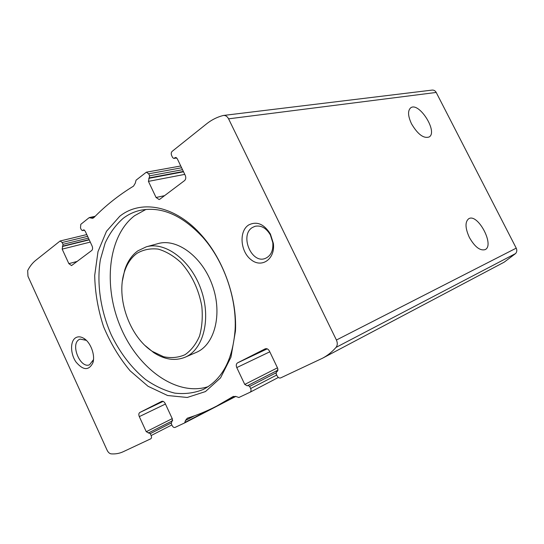 <?xml version="1.0" encoding="UTF-8"?>
<svg xmlns="http://www.w3.org/2000/svg" width="544" height="544" viewBox="0 0 544 544"><rect width="100%" height="100%" fill="white"/><g stroke="black" fill="none" stroke-linecap="round" stroke-linejoin="round"><path stroke-width="0.82" d="M411.55 123.882C417.84 134.45 423.728 138.802 429.23 136.945C438.233 131.662 418.635 101.136 410.564 107.943C407.606 110.826 407.939 116.137 411.55 123.882M156.067 197.486L148.43 181.376L149.627 175.828L148.675 173.815L146.35 172.19L136.068 180.18L135.286 183.165L133.538 186.116C118.714 195.174 105.488 205.673 93.86 217.627L92.691 218.294L89.128 217.682L80.798 224.339L80.498 227.97L81.362 229.826L82.43 230.608L83.545 229.901L85.163 231.071L92.099 246.01C92.861 247.989 92.732 249.492 91.705 250.519L71.536 265.588L68.857 263.643L62.172 249.125L63.016 244.338L62.179 242.522L60.112 240.992L35.727 260.345C32.504 262.942 29.818 266.349 27.676 270.579L27.968 276.304L107.107 450.221C108.188 452.404 109.528 453.621 111.126 453.859C115.43 454.179 119.435 453.472 123.162 451.751L150.763 438.804C151.62 438.185 151.742 437.104 151.137 435.554L150.26 433.656L146.261 431.718L139.305 416.622C138.55 414.657 138.706 413.284 139.794 412.502L161.724 401.363C163.05 400.962 164.22 401.703 165.24 403.58L172.462 419.138L171.265 423.667L172.169 425.612C172.999 427.135 173.958 427.74 175.039 427.428L184.647 422.919L185.484 420.451L187.32 418.2C197.139 415.154 206.897 411.128 216.607 406.123L233.206 396.474L236.178 396.562L238.87 397.501L250.056 392.251C251.124 391.496 251.321 390.252 250.641 388.532L249.635 386.41L247.976 385.472L247.234 385.825L244.759 384.424L236.776 367.594C235.912 365.405 236.171 363.827 237.544 362.868L265.2 348.826C266.866 348.296 268.287 349.071 269.47 351.152L277.807 368.553L277.304 371.47L276.461 371.878L276.128 373.816L277.168 375.992C278.14 377.686 279.303 378.325 280.67 377.903L322.49 358.238C327.529 355.572 332.037 351.961 336.015 347.405C337.545 345.392 337.681 342.938 336.416 340.034L228.575 118.837C227.297 116.45 225.624 115.314 223.543 115.444L223.074 115.532C217.042 117.11 211.534 119.891 206.543 123.876L172.162 151.348C171.136 152.395 170.972 153.796 171.659 155.55L172.645 157.617L173.856 158.44L175.46 157.488L177.276 158.726L185.239 175.358C186.109 177.568 185.892 179.309 184.586 180.581L159.841 199.213L159.12 199.546L156.067 197.486L164.553 195.663M469.37 237.456C474.796 246.901 480.039 250.968 485.085 249.648C495.02 245.446 477.768 212.949 468.717 218.742C464.916 221.85 465.134 228.092 469.37 237.456M248.649 224.978C238.714 231.18 240.332 251.784 251.226 259.842C261.943 268.471 275.441 258.869 273.353 243.386L270.416 234.049C264.051 223.965 256.795 220.939 248.649 224.978M75.548 337.838C70.054 341.292 70.326 353.838 75.97 361.971C83.116 370.444 88.74 370.777 92.827 362.97C95.54 355.409 90.658 342.203 83.694 338.286C80.648 336.512 77.935 336.362 75.548 337.838M119.762 216.26L106.488 231.302L98.002 251.607L94.697 275.454C95.05 292.529 97.995 309.584 103.544 326.618C110.446 343.121 119.306 357.85 130.111 370.811L148.056 386.288L167.572 395.508L187.238 397.467L205.455 391.571L220.551 377.876L230.955 357.177L235.45 331.112C237.15 298.513 223.672 260.114 201.974 235.729C175.875 205.544 141.127 199.036 119.762 216.26M223.543 115.444L432.126 90.093C433.881 89.964 435.241 90.753 436.206 92.446L516.229 248.146C517.147 250.179 516.943 251.974 515.624 253.524L504.138 262.194L322.49 358.238M146.003 209.406L134.592 215.696C107.93 236.076 102.959 285.994 120.673 327.291C138.108 368.71 176.623 396.862 208.202 386.641M123.182 218.334C115.77 224.869 109.759 233.111 105.142 243.052L100.395 259.57C96.492 283.295 100.545 310.597 111.316 334.961C120.183 353.178 131.594 368.016 145.534 379.474C154.986 386.077 164.703 390.619 174.685 393.108C184.627 394.291 194.099 393.101 203.109 389.545C222.204 379.671 232.88 359.611 235.13 329.378C236.769 297.881 223.768 260.848 202.81 237.286C182.152 215.091 161.282 206.101 140.209 210.324C133.967 211.759 128.296 214.431 123.182 218.334M145.268 345.698L153.646 352.573C164.533 359.666 175.005 361.223 185.062 357.245L196.268 352.403C214.615 344.862 222.673 314.289 212.48 285.607C202.511 256.85 177.113 238.02 158.08 243.596L146.302 246.82L137.829 250.852C131.791 255.245 127.418 261.664 124.698 270.103L122.454 280.704M185.062 357.245C203.449 349.697 211.432 318.736 201.083 289.605C190.958 260.399 165.376 241.223 146.302 246.82M137.115 253.259C131.294 257.475 127.072 263.656 124.454 271.796C115.729 297.473 129.54 336.811 152.395 351.404L163.554 356.721C171.163 358.326 178.31 357.653 185.008 354.708C191.162 350.445 196.003 344.23 199.526 336.056C202.082 326.978 202.844 317.016 201.804 306.17C198.655 289.197 191.74 274.7 181.064 262.67C173.747 255.938 166.138 251.423 158.243 249.118C150.498 248.214 143.453 249.594 137.115 253.259M86.353 340.367L80.09 339.082L79.036 339.606C70.169 344.556 80.424 369.036 89.59 364.752L93.486 359.638M252.443 227.48C239.462 234.92 251.335 263.996 265.139 258.488C270.83 256.04 273.387 250.764 272.802 242.644L270.395 234.967C266.22 227.97 261.093 225.08 255.014 226.304L252.443 227.48M174.903 157.733L176.066 157.542M174.216 158.277L176.63 157.869M148.675 173.815L181.608 167.776M149.627 175.828L182.532 169.708M149.403 177.847L183.369 171.448M148.43 181.376L184.776 174.379M148.764 178.357L183.532 171.788M68.857 263.643L77.289 261.378M62.172 249.125L90.277 242.087M62.37 246.5L89.236 239.856M62.88 246.092L89.128 239.612M63.016 244.338L88.427 238.109M62.179 242.522L87.611 236.348M82.661 230.493L84.381 230.092M83.205 230.064L83.926 229.894M236.776 367.594L269.79 351.812M244.759 384.424L277.46 367.826M249.635 386.41L275.924 372.898M250.641 388.532L276.712 375.034M139.794 412.502L163.146 401.377M139.305 416.622L165.451 404.036M146.261 431.718L172.224 418.628M148.308 433.044L172.74 420.655M148.893 432.766L172.74 420.675M150.26 433.656L171.088 423.055M151.137 435.554L171.856 424.939M237.544 362.868L267.226 348.854M336.416 340.034L516.229 248.146M228.575 118.837L436.206 92.446M184.688 422.899L235.824 396.413L184.668 422.912M250.111 392.224L278.344 377.468L250.056 392.251M89.74 217.593L95.05 216.417M91.304 218.178L93.881 217.6M185.055 422.355L211.351 408.748M185.484 420.451L194.575 415.766M232.975 396.61L233.451 396.365M336.015 347.405L515.624 253.524M247.234 385.825L278.12 370.036M247.976 385.472L278.12 370.063M173.856 158.44L176.725 157.957M146.35 172.19L180.751 165.981M60.112 240.992L86.788 234.573M82.43 230.608L84.442 230.132M89.372 217.566L95.193 216.274M216.607 406.123L235.552 396.318M152.395 351.404L153.646 352.573M124.454 271.796L124.698 270.103M202.81 237.286L201.974 235.729M235.13 329.378L235.45 331.112M85.768 339.986L83.694 338.286M93.296 360.312L92.827 362.97M270.395 234.967L270.416 234.049M272.802 242.644L273.353 243.386"/></g></svg>
